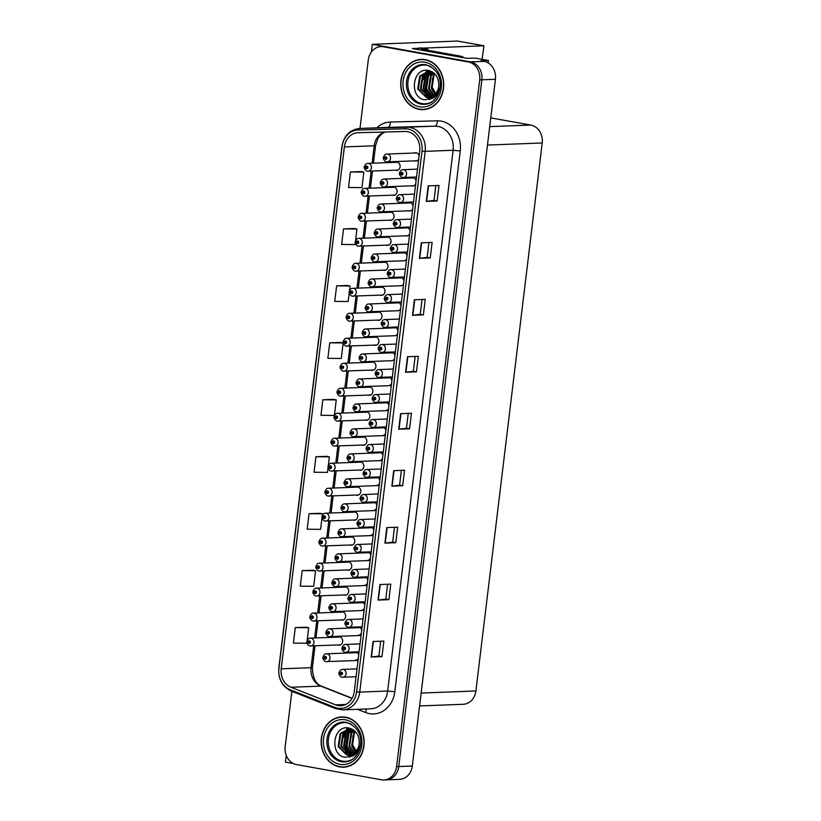 <?xml version="1.0" encoding="UTF-8"?>
<svg xmlns="http://www.w3.org/2000/svg" width="821" height="821" viewBox="0 0 821 821"><rect width="100%" height="100%" fill="white"/><g stroke="black" fill="none" stroke-linecap="round" stroke-linejoin="round"><path stroke-width="1.23" d="M368.229 395.086A4.187 3.582 -92.2 0 0 368.824 395.25A4.187 3.582 -92.2 0 0 369.481 395.301A4.187 3.582 -92.2 0 0 372.908 391.36A4.187 3.582 -92.2 0 0 369.819 386.968A4.187 3.582 -92.2 0 0 369.163 386.927A4.187 3.582 -92.2 0 0 367.921 387.235M371.246 370.097A4.187 3.582 -92.2 0 0 371.841 370.271A4.187 3.582 -92.2 0 0 372.508 370.312A4.187 3.582 -92.2 0 0 375.926 366.371A4.187 3.582 -92.2 0 0 372.847 361.979A4.187 3.582 -92.2 0 0 372.19 361.938A4.187 3.582 -92.2 0 0 370.948 362.246M374.273 345.107A4.187 3.582 -92.2 0 0 374.869 345.282A4.187 3.582 -92.2 0 0 375.536 345.323A4.187 3.582 -92.2 0 0 378.953 341.392A4.187 3.582 -92.2 0 0 375.874 337A4.187 3.582 -92.2 0 0 375.207 336.949A4.187 3.582 -92.2 0 0 373.976 337.257M383.345 270.15A4.187 3.582 -92.2 0 0 383.941 270.314A4.187 3.582 -92.2 0 0 384.597 270.366A4.187 3.582 -92.2 0 0 388.025 266.425A4.187 3.582 -92.2 0 0 384.946 262.032A4.187 3.582 -92.2 0 0 384.279 261.991A4.187 3.582 -92.2 0 0 383.048 262.299M386.373 245.161A4.187 3.582 -92.2 0 0 386.968 245.335A4.187 3.582 -92.2 0 0 387.625 245.376A4.187 3.582 -92.2 0 0 391.053 241.436A4.187 3.582 -92.2 0 0 387.964 237.043A4.187 3.582 -92.2 0 0 387.307 237.002A4.187 3.582 -92.2 0 0 386.065 237.31M392.417 195.193A4.187 3.582 -92.2 0 0 393.013 195.357A4.187 3.582 -92.2 0 0 393.67 195.398A4.187 3.582 -92.2 0 0 397.097 191.467A4.187 3.582 -92.2 0 0 394.018 187.075A4.187 3.582 -92.2 0 0 393.351 187.024A4.187 3.582 -92.2 0 0 392.12 187.332M389.39 220.172A4.187 3.582 -92.2 0 0 389.985 220.346A4.187 3.582 -92.2 0 0 390.652 220.387A4.187 3.582 -92.2 0 0 394.07 216.457A4.187 3.582 -92.2 0 0 390.991 212.064A4.187 3.582 -92.2 0 0 390.324 212.013A4.187 3.582 -92.2 0 0 389.092 212.321M377.301 320.128A4.187 3.582 -92.2 0 0 377.896 320.293A4.187 3.582 -92.2 0 0 378.553 320.334A4.187 3.582 -92.2 0 0 381.981 316.403A4.187 3.582 -92.2 0 0 378.892 312.011A4.187 3.582 -92.2 0 0 378.235 311.959A4.187 3.582 -92.2 0 0 376.993 312.267M365.201 420.075A4.187 3.582 -92.2 0 0 365.797 420.239A4.187 3.582 -92.2 0 0 366.464 420.29A4.187 3.582 -92.2 0 0 369.881 416.35A4.187 3.582 -92.2 0 0 366.802 411.957A4.187 3.582 -92.2 0 0 366.135 411.906A4.187 3.582 -92.2 0 0 364.904 412.224M362.184 445.064A4.187 3.582 -92.2 0 0 362.779 445.228A4.187 3.582 -92.2 0 0 363.436 445.269A4.187 3.582 -92.2 0 0 366.854 441.339A4.187 3.582 -92.2 0 0 363.775 436.946A4.187 3.582 -92.2 0 0 363.118 436.895A4.187 3.582 -92.2 0 0 361.876 437.203M359.157 470.043A4.187 3.582 -92.2 0 0 359.752 470.217A4.187 3.582 -92.2 0 0 360.409 470.259A4.187 3.582 -92.2 0 0 363.836 466.328A4.187 3.582 -92.2 0 0 360.758 461.936A4.187 3.582 -92.2 0 0 360.091 461.884A4.187 3.582 -92.2 0 0 358.859 462.192M356.129 495.032A4.187 3.582 -92.2 0 0 356.725 495.207A4.187 3.582 -92.2 0 0 357.392 495.248A4.187 3.582 -92.2 0 0 360.809 491.307A4.187 3.582 -92.2 0 0 357.73 486.915A4.187 3.582 -92.2 0 0 357.063 486.874A4.187 3.582 -92.2 0 0 355.832 487.181M353.112 520.021A4.187 3.582 -92.2 0 0 353.707 520.186A4.187 3.582 -92.2 0 0 354.364 520.237A4.187 3.582 -92.2 0 0 357.782 516.296A4.187 3.582 -92.2 0 0 354.703 511.904A4.187 3.582 -92.2 0 0 354.046 511.863A4.187 3.582 -92.2 0 0 352.804 512.171M350.085 545.011A4.187 3.582 -92.2 0 0 350.68 545.175A4.187 3.582 -92.2 0 0 351.337 545.226A4.187 3.582 -92.2 0 0 354.764 541.285A4.187 3.582 -92.2 0 0 351.686 536.893A4.187 3.582 -92.2 0 0 351.019 536.842A4.187 3.582 -92.2 0 0 349.787 537.16M347.057 570A4.187 3.582 -92.2 0 0 347.652 570.164A4.187 3.582 -92.2 0 0 348.32 570.205A4.187 3.582 -92.2 0 0 351.737 566.274A4.187 3.582 -92.2 0 0 348.658 561.882A4.187 3.582 -92.2 0 0 347.991 561.831A4.187 3.582 -92.2 0 0 346.76 562.139M344.04 594.979A4.187 3.582 -92.2 0 0 344.635 595.153A4.187 3.582 -92.2 0 0 345.292 595.194A4.187 3.582 -92.2 0 0 348.72 591.264A4.187 3.582 -92.2 0 0 345.631 586.871A4.187 3.582 -92.2 0 0 344.974 586.82A4.187 3.582 -92.2 0 0 343.732 587.128M341.013 619.968A4.187 3.582 -92.2 0 0 341.608 620.142A4.187 3.582 -92.2 0 0 342.265 620.183A4.187 3.582 -92.2 0 0 345.692 616.243A4.187 3.582 -92.2 0 0 342.614 611.85A4.187 3.582 -92.2 0 0 341.947 611.809A4.187 3.582 -92.2 0 0 340.715 612.117M337.985 644.957A4.187 3.582 -92.2 0 0 338.58 645.121A4.187 3.582 -92.2 0 0 339.247 645.173A4.187 3.582 -92.2 0 0 342.665 641.232A4.187 3.582 -92.2 0 0 339.586 636.839A4.187 3.582 -92.2 0 0 338.929 636.798A4.187 3.582 -92.2 0 0 337.688 637.106M380.318 295.139A4.187 3.582 -92.2 0 0 380.913 295.303A4.187 3.582 -92.2 0 0 381.58 295.355A4.187 3.582 -92.2 0 0 384.998 291.414A4.187 3.582 -92.2 0 0 381.919 287.022A4.187 3.582 -92.2 0 0 381.262 286.97A4.187 3.582 -92.2 0 0 380.02 287.288M413.055 205.825A4.187 3.582 -92.2 0 0 410.09 202.664A4.187 3.582 -92.2 0 0 409.422 202.623A4.187 3.582 -92.2 0 0 408.058 202.992M408.642 210.833A4.187 3.582 -92.2 0 0 409.084 210.946A4.187 3.582 -92.2 0 0 409.741 210.997A4.187 3.582 -92.2 0 0 412.676 208.965M410.038 230.783A4.187 3.582 -92.2 0 0 407.062 227.622A4.187 3.582 -92.2 0 0 406.405 227.571A4.187 3.582 -92.2 0 0 404.979 227.981M405.707 235.822A4.187 3.582 -92.2 0 0 406.067 235.904A4.187 3.582 -92.2 0 0 406.723 235.955A4.187 3.582 -92.2 0 0 409.658 233.923M407.021 255.742A4.187 3.582 -92.2 0 0 404.045 252.581A4.187 3.582 -92.2 0 0 403.388 252.529A4.187 3.582 -92.2 0 0 401.9 252.971M402.783 260.801A4.187 3.582 -92.2 0 0 403.039 260.862A4.187 3.582 -92.2 0 0 403.706 260.904A4.187 3.582 -92.2 0 0 406.641 258.882M404.004 280.69A4.187 3.582 -92.2 0 0 401.028 277.529A4.187 3.582 -92.2 0 0 400.361 277.488A4.187 3.582 -92.2 0 0 398.821 277.96M399.878 285.79A4.187 3.582 -92.2 0 0 400.022 285.821A4.187 3.582 -92.2 0 0 400.689 285.862A4.187 3.582 -92.2 0 0 403.624 283.83M400.976 305.648A4.187 3.582 -92.2 0 0 398 302.487A4.187 3.582 -92.2 0 0 397.343 302.446A4.187 3.582 -92.2 0 0 395.753 302.949M396.984 310.769A4.187 3.582 -92.2 0 0 397.005 310.769A4.187 3.582 -92.2 0 0 397.662 310.82A4.187 3.582 -92.2 0 0 400.597 308.788M397.959 330.606A4.187 3.582 -92.2 0 0 394.983 327.446A4.187 3.582 -92.2 0 0 394.326 327.394A4.187 3.582 -92.2 0 0 392.684 327.938M394.942 355.565A4.187 3.582 -92.2 0 0 391.966 352.404A4.187 3.582 -92.2 0 0 391.299 352.353A4.187 3.582 -92.2 0 0 389.616 352.927M391.925 380.523A4.187 3.582 -92.2 0 0 388.949 377.362A4.187 3.582 -92.2 0 0 388.282 377.311A4.187 3.582 -92.2 0 0 386.547 377.917M388.897 405.471A4.187 3.582 -92.2 0 0 385.921 402.311A4.187 3.582 -92.2 0 0 385.265 402.269A4.187 3.582 -92.2 0 0 383.479 402.906M385.88 430.43A4.187 3.582 -92.2 0 0 382.904 427.269A4.187 3.582 -92.2 0 0 382.247 427.228A4.187 3.582 -92.2 0 0 380.421 427.895M382.863 455.388A4.187 3.582 -92.2 0 0 379.887 452.227A4.187 3.582 -92.2 0 0 379.22 452.176A4.187 3.582 -92.2 0 0 377.352 452.884M379.836 480.347A4.187 3.582 -92.2 0 0 376.87 477.186A4.187 3.582 -92.2 0 0 376.203 477.134A4.187 3.582 -92.2 0 0 374.294 477.873M376.818 505.295A4.187 3.582 -92.2 0 0 373.842 502.134A4.187 3.582 -92.2 0 0 373.186 502.093A4.187 3.582 -92.2 0 0 371.236 502.863M373.801 530.253A4.187 3.582 -92.2 0 0 370.825 527.092A4.187 3.582 -92.2 0 0 370.168 527.051A4.187 3.582 -92.2 0 0 368.177 527.852M370.784 555.212A4.187 3.582 -92.2 0 0 367.808 552.051A4.187 3.582 -92.2 0 0 367.141 551.999A4.187 3.582 -92.2 0 0 365.119 552.841M367.757 580.17A4.187 3.582 -92.2 0 0 364.781 577.009A4.187 3.582 -92.2 0 0 364.483 576.968M363.765 576.999A4.187 3.582 -92.2 0 0 362.061 577.83M364.74 605.118A4.187 3.582 -92.2 0 0 361.763 601.967A4.187 3.582 -92.2 0 0 361.661 601.947M360.542 601.988A4.187 3.582 -92.2 0 0 359.013 602.819M357.381 626.977A4.187 3.582 -92.2 0 0 355.955 627.808M354.241 651.977A4.187 3.582 -92.2 0 0 352.897 652.787M416.083 180.866A4.187 3.582 -92.2 0 0 413.107 177.705A4.187 3.582 -92.2 0 0 412.44 177.664A4.187 3.582 -92.2 0 0 411.136 178.003M411.588 185.854A4.187 3.582 -92.2 0 0 412.101 185.998A4.187 3.582 -92.2 0 0 412.768 186.039A4.187 3.582 -92.2 0 0 415.703 184.007M395.445 170.204A4.187 3.582 -92.2 0 0 396.04 170.368A4.187 3.582 -92.2 0 0 396.697 170.419A4.187 3.582 -92.2 0 0 400.114 166.478A4.187 3.582 -92.2 0 0 397.036 162.086A4.187 3.582 -92.2 0 0 396.379 162.035A4.187 3.582 -92.2 0 0 395.137 162.353M419.1 155.918A4.187 3.582 -92.2 0 0 416.124 152.757A4.187 3.582 -92.2 0 0 415.467 152.706A4.187 3.582 -92.2 0 0 414.225 153.014M414.523 160.865A4.187 3.582 -92.2 0 0 415.118 161.039A4.187 3.582 -92.2 0 0 415.785 161.08A4.187 3.582 -92.2 0 0 418.72 159.048M488.187 62.95L488.474 60.497L474.897 58.075L467.303 58.363L412.347 48.531L418.638 48.285M291.876 691.323L285.185 746.689A15.722 13.444 -92.2 0 0 296.617 764.608L381.396 779.776A15.722 13.444 -92.2 0 0 383.879 779.95L399.601 779.345A15.722 13.444 -92.2 0 0 412.316 766.024L495.432 79.268A15.722 13.444 -92.2 0 0 483.99 61.349L480.88 60.795L488.474 60.497M412.316 766.024L398.76 766.547A15.722 13.444 -92.2 0 1 386.044 779.868A15.722 13.444 -92.2 0 0 398.76 766.547L481.865 79.781A15.722 13.444 -92.2 0 0 470.433 61.873L372.334 44.313L371.42 51.908M372.334 44.313L457.492 41.05L483.949 45.781L422.63 48.131M286.283 755.464L285.472 762.134L293.446 763.571M394.111 335.748A4.187 3.582 -92.2 0 0 394.644 335.779A4.187 3.582 -92.2 0 0 397.58 333.747M391.319 360.727A4.187 3.582 -92.2 0 0 391.627 360.727A4.187 3.582 -92.2 0 0 394.562 358.705M388.6 385.685A4.187 3.582 -92.2 0 0 391.545 383.653M385.583 410.644A4.187 3.582 -92.2 0 0 388.518 408.612M382.565 435.602A4.187 3.582 -92.2 0 0 385.501 433.57M379.548 460.56A4.187 3.582 -92.2 0 0 382.483 458.529M376.521 485.509A4.187 3.582 -92.2 0 0 379.456 483.487M373.504 510.467A4.187 3.582 -92.2 0 0 376.439 508.435M370.487 535.425A4.187 3.582 -92.2 0 0 373.422 533.393M367.469 560.384A4.187 3.582 -92.2 0 0 370.404 558.352M364.442 585.332A4.187 3.582 -92.2 0 0 367.377 583.31M361.425 610.29A4.187 3.582 -92.2 0 0 364.36 608.258M358.408 635.249A4.187 3.582 -92.2 0 0 361.343 633.217M361.722 630.076A4.187 3.582 -92.2 0 0 358.798 626.926M355.38 660.207A4.187 3.582 -92.2 0 0 358.315 658.175M358.695 655.035A4.187 3.582 -92.2 0 0 355.893 651.915M490.753 117.885L530.766 125.049A15.722 13.444 87.8 0 1 542.209 142.967L475.893 690.964A15.722 13.444 87.8 0 1 463.177 704.285L419.593 705.957M483.949 45.781L482.081 59.358M425.237 59.646A25.153 21.51 -92.2 0 0 421.265 59.369A25.153 21.51 -92.2 0 0 400.73 83.003A25.153 21.51 -92.2 0 0 419.213 109.357A25.153 21.51 -92.2 0 0 423.184 109.634A25.153 21.51 -92.2 0 0 443.72 86A25.153 21.51 -92.2 0 0 425.237 59.646M422.353 59.358A25.153 21.51 -92.2 0 0 420.147 59.707M345.662 717.205A25.153 21.51 -92.2 0 0 341.69 716.928A25.153 21.51 -92.2 0 0 321.165 740.552A25.153 21.51 -92.2 0 0 339.648 766.906A25.153 21.51 -92.2 0 0 343.619 767.183A25.153 21.51 -92.2 0 0 364.144 743.559A25.153 21.51 -92.2 0 0 345.662 717.205M342.778 716.918A25.153 21.51 -92.2 0 0 340.582 717.267M407.524 131.678A16.769 14.337 87.8 0 1 419.716 150.787L354.282 691.539A16.769 14.337 87.8 0 1 340.725 705.752A16.769 14.337 87.8 0 1 335.635 704.87L290.973 687.259A16.769 14.337 87.8 0 1 281.213 668.838L344.368 146.928A16.769 14.337 87.8 0 1 357.925 132.725A16.769 14.337 87.8 0 1 358.079 132.715L405.02 131.493A16.769 14.337 87.8 0 1 407.524 131.678M407.842 129.02A19.458 16.646 -92.2 0 0 404.948 128.794L357.997 130.026A19.458 16.646 -92.2 0 0 342.08 146.518L278.924 668.427A19.458 16.646 -92.2 0 0 290.254 689.804L334.927 707.425A19.458 16.646 -92.2 0 0 356.56 691.949L422.004 151.197A19.458 16.646 -92.2 0 0 407.842 129.02M383.879 779.95A15.722 13.444 -92.2 0 0 396.594 766.629L398.76 766.547L481.865 79.781A15.722 13.444 -92.2 0 0 470.433 61.873L385.654 46.694A15.722 13.444 -92.2 0 0 383.171 46.52L381.006 46.602A15.722 13.444 -92.2 0 0 368.29 59.933L359.998 128.445M382.001 656.615L378.892 656.061L371.154 657.036L382.001 656.615L383.889 641.088L373.032 641.499L371.154 657.036M388.897 599.669L385.788 599.104L378.05 600.079L388.897 599.669L390.775 584.131L379.928 584.552L378.05 600.079M395.794 542.712L392.674 542.158L384.936 543.122L395.794 542.712L397.672 527.174L386.824 527.595L384.936 543.122M402.68 485.755L399.57 485.201L391.833 486.176L402.68 485.755L404.558 470.228L393.711 470.638L391.833 486.176M437.141 200.991L434.032 200.427L426.294 201.402L437.141 200.991L439.019 185.454L428.172 185.874L426.294 201.402M430.245 257.938L427.136 257.384L419.398 258.358L430.245 257.938L432.133 242.411L421.286 242.821L419.398 258.358M423.359 314.895L420.239 314.34L412.511 315.315L423.359 314.895L425.237 299.367L414.389 299.778L412.511 315.315M416.463 371.851L413.353 371.297L405.615 372.262L416.463 371.851L418.341 356.314L407.493 356.735L405.615 372.262M409.576 428.808L406.457 428.244L398.729 429.219L409.576 428.808L411.454 413.271L400.607 413.681L398.729 429.219M396.594 766.629L479.7 79.873A15.722 13.444 -92.2 0 0 468.257 61.955L383.479 46.776A15.722 13.444 -92.2 0 0 381.006 46.602M319.903 513.289L309.055 513.679L307.177 529.206L320.601 529.35L322.017 517.62M313.006 570.236L302.159 570.626L300.281 586.163L313.704 586.297L315.582 570.769L312.904 570.215M306.12 627.193L295.273 627.583L293.395 643.12L306.818 643.254L306.9 642.556M340.582 342.429L329.734 342.819L327.856 358.346L341.279 358.49L343.157 342.952L340.469 342.408M347.468 285.472L336.62 285.862L334.742 301.389L348.166 301.533L349.233 292.738M354.364 228.515L343.517 228.905L341.639 244.442L355.062 244.576L355.277 242.759M361.25 171.568L350.413 171.958L348.525 187.486L361.948 187.629L363.826 172.092L361.148 171.538M326.789 456.332L315.952 456.722L314.063 472.26L327.487 472.393L328.061 467.642M322.838 399.765L320.96 415.303L334.383 415.436L336.261 399.909L333.583 399.355L322.838 399.765L336.261 399.909M406.457 428.254L408.253 413.394M413.353 371.308L415.149 356.437M420.239 314.351L422.045 299.491M427.136 257.394L428.931 242.534M434.032 200.447L435.828 185.577M399.57 485.211L401.366 470.351M392.674 542.168L394.47 527.298M385.778 599.114L387.584 584.254M378.892 656.071L380.687 641.211M329.734 342.819L343.157 342.952M349.469 290.778L350.044 285.995L347.365 285.451M336.62 285.862L350.044 285.995M355.514 240.81L356.94 229.049L354.251 228.495M343.517 228.905L356.94 229.049M350.413 171.958L363.826 172.092M328.297 465.692L329.365 456.866L326.686 456.312M315.952 456.722L329.365 456.866M322.253 515.66L322.479 513.813L319.8 513.269M309.055 513.679L322.479 513.813M302.159 570.626L315.582 570.769M307.136 640.596L308.696 627.726L306.007 627.172M295.273 627.583L308.696 627.726M342.48 766.937A25.153 21.51 -92.2 0 0 344.697 767.112M422.056 109.378A25.153 21.51 -92.2 0 0 424.272 109.552M364.781 166.889L365.591 167.227A1.314 1.119 -92.2 0 0 367.818 167.566A1.314 1.119 -92.2 0 0 365.602 167.115L366.771 166.848L366.72 167.895L365.591 167.227M367.141 167.238L366.269 167.268M365.602 167.115L364.37 166.653C365.273 164.313 366.443 163.235 367.911 163.389A3.931 3.366 87.8 0 1 368.526 163.43A3.931 3.366 87.8 0 1 371.42 167.556A3.931 3.366 87.8 0 1 368.208 171.24A3.931 3.366 87.8 0 1 367.592 171.199M367.141 167.279L366.258 167.31M383.869 157.56L384.68 157.899A1.314 1.119 -92.2 0 0 386.896 158.237A1.314 1.119 -92.2 0 0 384.69 157.786L385.849 157.519L385.808 158.566L384.68 157.899M386.219 157.899L385.347 157.94M384.69 157.786L383.458 157.314C384.351 154.984 385.531 153.896 386.999 154.061A3.931 3.366 87.8 0 1 387.615 154.102A3.931 3.366 87.8 0 1 390.509 158.217A3.931 3.366 87.8 0 1 387.296 161.911A3.931 3.366 87.8 0 1 386.681 161.87M386.229 157.95L385.347 157.981M399.94 173.18L400.74 173.518A1.314 1.119 -92.2 0 0 402.967 173.857A1.314 1.119 -92.2 0 0 400.761 173.405L401.921 173.149L401.88 174.185L400.74 173.518M402.29 173.529L401.418 173.559M400.761 173.405L399.529 172.944C400.422 170.614 401.602 169.526 403.06 169.68A3.931 3.366 87.8 0 1 403.686 169.731A3.931 3.366 87.8 0 1 406.569 173.847A3.931 3.366 87.8 0 1 403.368 177.541A3.931 3.366 87.8 0 1 402.742 177.49M402.3 173.57L401.407 173.6M418.423 49.619A10.478 5.337 100.1 0 0 418.669 48.059L425.709 48.747A10.478 5.337 -79.9 0 1 426.304 48.788A10.478 5.337 -79.9 0 1 428.531 50.409M423.113 48.85A10.478 5.337 -79.9 0 1 423 49.629M418.669 48.059L421.276 47.957A10.478 5.337 -79.9 0 1 421.871 47.998L426.304 48.788M460.068 57.07A10.478 8.959 -92.2 0 0 457.636 56.208L421.235 49.691A10.478 8.959 87.8 0 1 421.204 50.112M464.009 57.778A10.478 8.959 -92.2 0 0 460.345 56.105L423.944 49.588L421.235 49.691M361.763 191.878L362.564 192.217A1.314 1.119 -92.2 0 0 364.791 192.555A1.314 1.119 -92.2 0 0 362.574 192.104L363.744 191.837L363.703 192.884L362.564 192.217M364.114 192.227L363.241 192.258M362.574 192.104L361.353 191.642C362.246 189.302 363.426 188.214 364.883 188.378A3.931 3.366 87.8 0 1 365.509 188.42A3.931 3.366 87.8 0 1 368.393 192.545A3.931 3.366 87.8 0 1 365.191 196.229A3.931 3.366 87.8 0 1 364.565 196.188M364.124 192.268L363.231 192.299M358.736 216.867L359.536 217.206A1.314 1.119 -92.2 0 0 361.763 217.544A1.314 1.119 -92.2 0 0 359.557 217.093L360.717 216.826L360.676 217.873L359.536 217.206M361.086 217.206L360.214 217.247M359.557 217.093L358.325 216.621C359.218 214.291 360.398 213.203 361.866 213.368A3.931 3.366 87.8 0 1 362.482 213.409A3.931 3.366 87.8 0 1 365.376 217.524A3.931 3.366 87.8 0 1 362.164 221.218A3.931 3.366 87.8 0 1 361.548 221.177M361.096 217.257L360.214 217.288M355.709 241.856L356.519 242.195A1.314 1.119 -92.2 0 0 358.746 242.534A1.314 1.119 -92.2 0 0 356.53 242.082L357.699 241.815L357.648 242.852L356.519 242.195M358.069 242.195L357.197 242.226M356.53 242.082L355.298 241.61C356.201 239.28 357.381 238.193 358.839 238.357A3.931 3.366 87.8 0 1 359.454 238.398A3.931 3.366 87.8 0 1 362.348 242.513A3.931 3.366 87.8 0 1 359.136 246.208A3.931 3.366 87.8 0 1 358.52 246.167M358.069 242.236L357.186 242.277M352.691 266.835L353.492 267.174A1.314 1.119 -92.2 0 0 355.719 267.513A1.314 1.119 -92.2 0 0 353.512 267.061L354.672 266.804L354.631 267.841L353.492 267.174M355.041 267.184L354.169 267.215M353.512 267.061L352.281 266.599C353.174 264.27 354.354 263.182 355.811 263.336A3.931 3.366 87.8 0 1 356.437 263.387A3.931 3.366 87.8 0 1 359.321 267.502A3.931 3.366 87.8 0 1 356.119 271.197A3.931 3.366 87.8 0 1 355.493 271.146M355.052 267.225L354.159 267.266M380.841 182.549L381.652 182.888A1.314 1.119 -92.2 0 0 383.879 183.227A1.314 1.119 -92.2 0 0 381.662 182.775L382.832 182.508L382.791 183.545L381.652 182.888M383.202 182.888L382.329 182.919M381.662 182.775L380.431 182.303C381.334 179.973 382.514 178.886 383.971 179.05A3.931 3.366 87.8 0 1 384.597 179.091A3.931 3.366 87.8 0 1 387.481 183.206A3.931 3.366 87.8 0 1 384.269 186.901A3.931 3.366 87.8 0 1 383.653 186.86M383.212 182.939L382.319 182.97M377.824 207.528L378.625 207.867A1.314 1.119 -92.2 0 0 380.852 208.216A1.314 1.119 -92.2 0 0 378.645 207.754L379.805 207.497L379.764 208.534L378.625 207.867M380.174 207.877L379.302 207.908M378.645 207.754L377.414 207.292C378.307 204.963 379.487 203.875 380.954 204.039A3.931 3.366 87.8 0 1 381.57 204.08A3.931 3.366 87.8 0 1 384.454 208.195A3.931 3.366 87.8 0 1 381.252 211.89A3.931 3.366 87.8 0 1 380.626 211.849M380.185 207.918L379.302 207.959M374.797 232.517L375.608 232.856A1.314 1.119 -92.2 0 0 377.834 233.195A1.314 1.119 -92.2 0 0 375.618 232.743L376.788 232.487L376.736 233.523L375.608 232.856M377.147 232.866L376.275 232.897M375.618 232.743L374.386 232.281C375.279 229.952 376.459 228.864 377.927 229.018A3.931 3.366 87.8 0 1 378.543 229.069A3.931 3.366 87.8 0 1 381.437 233.185A3.931 3.366 87.8 0 1 378.224 236.879A3.931 3.366 87.8 0 1 377.609 236.828M377.157 232.907L376.275 232.938M371.78 257.507L372.58 257.845A1.314 1.119 -92.2 0 0 374.807 258.184A1.314 1.119 -92.2 0 0 372.59 257.732L373.76 257.466L373.719 258.512L372.58 257.845M374.13 257.856L373.257 257.886M372.59 257.732L371.359 257.271C372.262 254.931 373.442 253.843 374.899 254.007A3.931 3.366 87.8 0 1 375.525 254.048A3.931 3.366 87.8 0 1 378.409 258.174A3.931 3.366 87.8 0 1 375.207 261.858A3.931 3.366 87.8 0 1 374.581 261.817M374.14 257.897L373.247 257.927M396.912 198.169L397.723 198.508A1.314 1.119 -92.2 0 0 399.94 198.846A1.314 1.119 -92.2 0 0 397.733 198.395L398.893 198.128L398.852 199.175L397.723 198.508M399.263 198.518L398.39 198.549M397.733 198.395L396.502 197.933C397.395 195.593 398.575 194.505 400.043 194.669A3.931 3.366 87.8 0 1 400.658 194.71A3.931 3.366 87.8 0 1 403.552 198.836A3.931 3.366 87.8 0 1 400.34 202.52A3.931 3.366 87.8 0 1 399.724 202.479M399.273 198.559L398.39 198.59M393.885 223.158L394.696 223.497A1.314 1.119 -92.2 0 0 396.923 223.835A1.314 1.119 -92.2 0 0 394.706 223.384L395.876 223.117L395.835 224.164L394.696 223.497M396.245 223.497L395.373 223.538M394.706 223.384L393.475 222.912C394.378 220.582 395.558 219.494 397.015 219.659A3.931 3.366 87.8 0 1 397.641 219.7A3.931 3.366 87.8 0 1 400.525 223.815A3.931 3.366 87.8 0 1 397.313 227.509A3.931 3.366 87.8 0 1 396.697 227.468M396.256 223.548L395.363 223.579M390.868 248.147L391.668 248.486A1.314 1.119 -92.2 0 0 393.895 248.825A1.314 1.119 -92.2 0 0 391.689 248.373L392.849 248.106L392.807 249.143L391.668 248.486M393.218 248.486L392.346 248.517M391.689 248.373L390.457 247.901C391.35 245.571 392.53 244.484 393.988 244.648A3.931 3.366 87.8 0 1 394.614 244.689A3.931 3.366 87.8 0 1 397.497 248.804A3.931 3.366 87.8 0 1 394.296 252.499A3.931 3.366 87.8 0 1 393.67 252.458M393.228 248.537L392.346 248.568M387.84 273.126L388.651 273.465A1.314 1.119 -92.2 0 0 390.878 273.814A1.314 1.119 -92.2 0 0 388.661 273.352L389.821 273.095L389.78 274.132L388.651 273.465M389.318 273.557L390.201 273.516L389.318 273.506M388.661 273.352L387.43 272.89C388.323 270.561 389.503 269.473 390.97 269.637A3.931 3.366 87.8 0 1 391.586 269.678A3.931 3.366 87.8 0 1 394.48 273.793A3.931 3.366 87.8 0 1 391.268 277.488A3.931 3.366 87.8 0 1 390.652 277.447M432.051 101.712A19.386 16.584 87.8 0 1 422.076 103.569A19.386 16.584 87.8 0 1 407.975 81.474A19.386 16.584 87.8 0 1 426.715 65.259A19.386 16.584 87.8 0 1 430.707 66.583M426.078 97.237A13.095 11.207 -92.2 0 0 428.152 97.381A13.095 11.207 -92.2 0 0 438.742 86.277C439.122 78.067 435.838 72.823 428.89 70.544C412.44 66.429 408.694 97.504 424.498 99.752L432.79 98.376C436.095 96.201 438.27 92.989 439.327 88.75C436.741 96.006 432.328 98.838 426.078 97.237L417.704 89.027L419.726 76.066L428.429 71.15L431.641 71.54M436.618 94.754L432.195 87.344L432.462 78.231M425.206 59.902A24.887 21.284 87.8 0 1 443.494 85.989A24.887 21.284 87.8 0 1 423.174 109.367A24.887 21.284 87.8 0 1 419.254 109.09A24.887 21.284 87.8 0 1 400.956 83.013A24.887 21.284 87.8 0 1 421.276 59.635A24.887 21.284 87.8 0 1 425.206 59.902M426.468 109.203A24.887 21.284 87.8 0 1 425.35 109.285L423.174 109.367M434.925 94.353L431.271 88.504L433.283 75.542L434.75 73.839M435.263 94.005L431.949 88.483L433.96 75.522L435.068 74.177M433.58 95.482L428.552 88.606L430.573 75.645L433.498 72.73M433.919 95.236L429.239 88.586L431.251 75.624L433.806 72.977M432.226 96.314L425.842 88.719L427.864 75.758L432.328 71.92M432.564 96.129L426.52 88.689L428.541 75.727L432.605 72.094M430.861 96.878L423.133 88.822L425.155 75.86L431.148 71.417M431.199 96.765L423.81 88.791L425.832 75.83L431.497 71.499M429.486 97.237L420.424 88.925L422.435 75.963L429.783 71.191M430.122 71.14L430.645 71.078M429.835 97.165L421.101 88.894L423.113 75.932L430.122 71.232M428.459 97.36L426.766 97.206L418.382 88.996L420.403 76.035L428.429 71.15M421.276 59.635L423.441 59.553A24.887 21.284 87.8 0 1 424.57 59.543M428.849 95.677L425.463 89.674L428.336 73.213M427.957 95.041L425.124 89.684L427.433 73.993M352.486 759.271A19.386 16.584 87.8 0 1 342.501 761.129A19.386 16.584 87.8 0 1 328.4 739.033A19.386 16.584 87.8 0 1 347.139 722.819A19.386 16.584 87.8 0 1 351.131 724.143M346.513 754.797A13.095 11.207 -92.2 0 0 348.576 754.94A13.095 11.207 -92.2 0 0 359.177 743.836C359.557 735.616 356.263 730.372 349.315 728.104C332.864 723.989 329.118 755.063 344.923 757.301L353.215 755.925C356.519 753.76 358.695 750.548 359.752 746.31C357.166 753.565 352.753 756.387 346.513 754.797L338.139 746.587L340.151 733.625L348.853 728.709L352.065 729.089M357.043 752.303L352.62 744.904L352.886 735.79M345.631 717.462A24.887 21.284 87.8 0 1 363.919 743.539A24.887 21.284 87.8 0 1 343.609 766.927A24.887 21.284 87.8 0 1 339.678 766.65A24.887 21.284 87.8 0 1 321.38 740.573A24.887 21.284 87.8 0 1 341.7 717.185A24.887 21.284 87.8 0 1 345.631 717.462M346.893 766.763A24.887 21.284 87.8 0 1 345.774 766.845L343.609 766.927M355.36 751.913L351.696 746.063L353.718 733.102L355.175 731.398M355.688 751.564L352.373 746.043L354.395 733.081L355.493 731.737M354.005 753.042L348.987 746.166L350.998 733.204L353.923 730.28M354.344 752.795L349.664 746.145L351.675 733.184L354.231 730.526M352.65 753.863L346.267 746.268L348.289 733.307L352.753 729.479M352.989 753.688L346.944 746.248L348.966 733.286L353.03 729.653M351.285 754.437L343.558 746.371L345.579 733.41L351.573 728.966M351.624 754.314L344.235 746.351L346.257 733.389L351.922 729.058M349.92 754.786L340.848 746.484L342.87 733.522L350.218 728.75M350.546 728.699L351.07 728.638M350.259 754.725L341.526 746.453L343.547 733.492L350.557 728.791M348.884 754.92L347.191 754.766L338.816 746.556L340.828 733.594L348.853 728.709M341.7 717.185L343.866 717.102A24.887 21.284 87.8 0 1 344.994 717.092M349.274 753.237L345.887 747.233L348.761 730.772M348.381 752.6L345.549 747.243L347.858 731.542M349.664 291.824L350.475 292.163A1.314 1.119 -92.2 0 0 352.691 292.502A1.314 1.119 -92.2 0 0 350.485 292.05L351.645 291.783L351.604 292.83L350.475 292.163M352.014 292.173L351.142 292.204L352.024 292.214M350.485 292.05L349.253 291.588C350.146 289.249 351.326 288.171 352.794 288.325A3.931 3.366 87.8 0 1 353.41 288.366A3.931 3.366 87.8 0 1 356.304 292.492A3.931 3.366 87.8 0 1 353.092 296.176A3.931 3.366 87.8 0 1 352.476 296.135M346.636 316.814L347.447 317.152A1.314 1.119 -92.2 0 0 349.674 317.491A1.314 1.119 -92.2 0 0 347.457 317.039L348.627 316.773L348.586 317.819L347.447 317.152M348.997 317.163L348.125 317.193L349.007 317.204M347.457 317.039L346.226 316.578C347.129 314.238 348.309 313.15 349.767 313.314A3.931 3.366 87.8 0 1 350.393 313.355A3.931 3.366 87.8 0 1 353.276 317.481A3.931 3.366 87.8 0 1 350.064 321.165A3.931 3.366 87.8 0 1 349.448 321.124M343.619 341.803L344.42 342.141A1.314 1.119 -92.2 0 0 346.647 342.48A1.314 1.119 -92.2 0 0 344.44 342.029L345.6 341.762L345.559 342.809L344.42 342.141M345.969 342.141L345.097 342.183L345.98 342.193M344.44 342.029L343.209 341.557C344.102 339.227 345.282 338.139 346.739 338.303A3.931 3.366 87.8 0 1 347.365 338.344A3.931 3.366 87.8 0 1 350.249 342.46A3.931 3.366 87.8 0 1 347.047 346.154A3.931 3.366 87.8 0 1 346.421 346.113M368.752 282.496L369.553 282.835A1.314 1.119 -92.2 0 0 371.78 283.173A1.314 1.119 -92.2 0 0 369.573 282.722L370.733 282.455L370.692 283.502L369.553 282.835M371.102 282.835L370.23 282.876M369.573 282.722L368.342 282.25C369.234 279.92 370.415 278.832 371.882 278.996A3.931 3.366 87.8 0 1 372.498 279.037A3.931 3.366 87.8 0 1 375.382 283.153A3.931 3.366 87.8 0 1 372.18 286.847A3.931 3.366 87.8 0 1 371.554 286.806M371.113 282.886L370.23 282.917M365.725 307.485L366.535 307.824A1.314 1.119 -92.2 0 0 368.762 308.162A1.314 1.119 -92.2 0 0 366.546 307.711L367.716 307.444L367.664 308.48L366.535 307.824M368.085 307.824L367.213 307.854M366.546 307.711L365.314 307.239C366.217 304.909 367.387 303.821 368.855 303.986A3.931 3.366 87.8 0 1 369.471 304.027A3.931 3.366 87.8 0 1 372.365 308.142A3.931 3.366 87.8 0 1 369.152 311.836A3.931 3.366 87.8 0 1 368.537 311.795M368.085 307.875L367.203 307.906M362.708 332.464L363.508 332.803A1.314 1.119 -92.2 0 0 365.735 333.152A1.314 1.119 -92.2 0 0 363.518 332.69L364.688 332.433L364.647 333.47L363.508 332.803M365.058 332.813L364.185 332.844M363.518 332.69L362.297 332.228C363.19 329.898 364.37 328.81 365.827 328.975A3.931 3.366 87.8 0 1 366.453 329.016A3.931 3.366 87.8 0 1 369.337 333.131A3.931 3.366 87.8 0 1 366.135 336.826A3.931 3.366 87.8 0 1 365.509 336.784M365.068 332.854L364.175 332.895M359.68 357.453L360.491 357.792A1.314 1.119 -92.2 0 0 362.708 358.13A1.314 1.119 -92.2 0 0 360.501 357.679L361.661 357.422L361.62 358.459L360.491 357.792M362.03 357.802L361.158 357.833L362.04 357.843M360.501 357.679L359.27 357.217C360.162 354.888 361.343 353.8 362.81 353.954A3.931 3.366 87.8 0 1 363.426 354.005A3.931 3.366 87.8 0 1 366.32 358.12A3.931 3.366 87.8 0 1 363.108 361.815A3.931 3.366 87.8 0 1 362.492 361.763M384.823 298.115L385.624 298.454A1.314 1.119 -92.2 0 0 387.851 298.793A1.314 1.119 -92.2 0 0 385.634 298.341L386.804 298.085L386.763 299.121L385.624 298.454M387.173 298.464L386.301 298.495M385.634 298.341L384.402 297.879C385.306 295.55 386.486 294.462 387.943 294.616A3.931 3.366 87.8 0 1 388.569 294.667A3.931 3.366 87.8 0 1 391.453 298.782A3.931 3.366 87.8 0 1 388.251 302.477A3.931 3.366 87.8 0 1 387.625 302.426M387.184 298.505L386.291 298.536M381.796 323.105L382.596 323.443A1.314 1.119 -92.2 0 0 384.823 323.782A1.314 1.119 -92.2 0 0 382.617 323.33L383.776 323.064L383.735 324.11L382.596 323.443M384.146 323.453L383.274 323.484M382.617 323.33L381.385 322.869C382.278 320.529 383.458 319.441 384.926 319.605A3.931 3.366 87.8 0 1 385.542 319.646A3.931 3.366 87.8 0 1 388.425 323.772A3.931 3.366 87.8 0 1 385.223 327.456A3.931 3.366 87.8 0 1 384.597 327.415M384.156 323.495L383.274 323.525M378.768 348.094L379.579 348.432A1.314 1.119 -92.2 0 0 381.806 348.771A1.314 1.119 -92.2 0 0 379.589 348.32L380.759 348.053L380.708 349.099L379.579 348.432M381.118 348.432L380.246 348.473M379.589 348.32L378.358 347.847C379.261 345.518 380.431 344.43 381.898 344.594A3.931 3.366 87.8 0 1 382.514 344.635A3.931 3.366 87.8 0 1 385.408 348.751A3.931 3.366 87.8 0 1 382.196 352.445A3.931 3.366 87.8 0 1 381.58 352.404M381.129 348.484L380.246 348.515M375.751 373.083L376.552 373.422A1.314 1.119 -92.2 0 0 378.779 373.76A1.314 1.119 -92.2 0 0 376.562 373.309L377.732 373.042L377.691 374.078L376.552 373.422M378.101 373.422L377.229 373.452M376.562 373.309L375.341 372.837C376.234 370.507 377.414 369.419 378.871 369.583A3.931 3.366 87.8 0 1 379.497 369.624A3.931 3.366 87.8 0 1 382.381 373.74A3.931 3.366 87.8 0 1 379.179 377.434A3.931 3.366 87.8 0 1 378.553 377.393M378.112 373.473L377.219 373.504M340.592 366.792L341.403 367.131A1.314 1.119 -92.2 0 0 343.619 367.469A1.314 1.119 -92.2 0 0 341.413 367.018L342.573 366.751L342.531 367.787L341.403 367.131M342.942 367.131L342.07 367.161M341.413 367.018L340.181 366.546C341.074 364.216 342.254 363.128 343.722 363.293A3.931 3.366 87.8 0 1 344.338 363.334A3.931 3.366 87.8 0 1 347.232 367.449A3.931 3.366 87.8 0 1 344.02 371.143A3.931 3.366 87.8 0 1 343.404 371.102M342.952 367.182L342.07 367.213M337.564 391.771L338.375 392.11A1.314 1.119 -92.2 0 0 340.602 392.459A1.314 1.119 -92.2 0 0 338.385 391.997L339.555 391.74L339.514 392.777L338.375 392.11M339.925 392.12L339.052 392.151M338.385 391.997L337.154 391.535C338.057 389.205 339.237 388.117 340.694 388.271A3.931 3.366 87.8 0 1 341.32 388.323A3.931 3.366 87.8 0 1 344.204 392.438A3.931 3.366 87.8 0 1 340.992 396.133A3.931 3.366 87.8 0 1 340.376 396.081M339.935 392.161L339.042 392.202M334.547 416.76L335.348 417.099A1.314 1.119 -92.2 0 0 337.575 417.437A1.314 1.119 -92.2 0 0 335.368 416.986L336.528 416.729L336.487 417.766L335.348 417.099M336.897 417.109L336.025 417.14M335.368 416.986L334.137 416.524C335.03 414.184 336.21 413.107 337.667 413.261A3.931 3.366 87.8 0 1 338.293 413.312A3.931 3.366 87.8 0 1 341.177 417.427A3.931 3.366 87.8 0 1 337.975 421.122A3.931 3.366 87.8 0 1 337.349 421.07M336.908 417.15L336.025 417.181M331.52 441.749L332.331 442.088A1.314 1.119 -92.2 0 0 334.558 442.427A1.314 1.119 -92.2 0 0 332.341 441.975L333.5 441.708L333.459 442.755L332.331 442.088M333.87 442.098L332.998 442.129M332.341 441.975L331.109 441.513C332.002 439.173 333.182 438.086 334.65 438.25A3.931 3.366 87.8 0 1 335.266 438.291A3.931 3.366 87.8 0 1 338.16 442.416A3.931 3.366 87.8 0 1 334.947 446.101A3.931 3.366 87.8 0 1 334.332 446.06M333.88 442.139L332.998 442.17M328.503 466.739L329.303 467.077A1.314 1.119 -92.2 0 0 331.53 467.416A1.314 1.119 -92.2 0 0 329.313 466.964L330.483 466.697L330.442 467.744L329.303 467.077M330.853 467.077L329.98 467.118M329.313 466.964L328.082 466.492C328.985 464.163 330.165 463.075 331.622 463.239A3.931 3.366 87.8 0 1 332.248 463.28A3.931 3.366 87.8 0 1 335.132 467.395A3.931 3.366 87.8 0 1 331.93 471.09A3.931 3.366 87.8 0 1 331.304 471.049M330.863 467.128L329.97 467.159M325.475 491.728L326.276 492.066A1.314 1.119 -92.2 0 0 328.503 492.405A1.314 1.119 -92.2 0 0 326.296 491.953L327.456 491.687L327.415 492.723L326.276 492.066M327.825 492.066L326.953 492.097M326.296 491.953L325.065 491.481C325.958 489.152 327.138 488.064 328.605 488.228A3.931 3.366 87.8 0 1 329.221 488.269A3.931 3.366 87.8 0 1 332.105 492.384A3.931 3.366 87.8 0 1 328.903 496.079A3.931 3.366 87.8 0 1 328.277 496.038M327.836 492.118L326.953 492.148M356.653 382.442L357.463 382.781A1.314 1.119 -92.2 0 0 359.69 383.12A1.314 1.119 -92.2 0 0 357.474 382.668L358.644 382.401L358.603 383.448L357.463 382.781M359.013 382.791L358.141 382.822M357.474 382.668L356.242 382.206C357.145 379.866 358.325 378.779 359.783 378.943A3.931 3.366 87.8 0 1 360.398 378.984A3.931 3.366 87.8 0 1 363.293 383.109A3.931 3.366 87.8 0 1 360.08 386.794A3.931 3.366 87.8 0 1 359.465 386.753M359.013 382.832L358.13 382.863M353.635 407.432L354.436 407.77A1.314 1.119 -92.2 0 0 356.663 408.109A1.314 1.119 -92.2 0 0 354.456 407.657L355.616 407.39L355.575 408.437L354.436 407.77M355.986 407.77L355.113 407.811M354.456 407.657L353.225 407.185C354.118 404.856 355.298 403.768 356.755 403.932A3.931 3.366 87.8 0 1 357.381 403.973A3.931 3.366 87.8 0 1 360.265 408.088A3.931 3.366 87.8 0 1 357.063 411.783A3.931 3.366 87.8 0 1 356.437 411.742M355.996 407.821L355.103 407.852M350.608 432.421L351.419 432.759A1.314 1.119 -92.2 0 0 353.635 433.098A1.314 1.119 -92.2 0 0 351.429 432.646L352.589 432.38L352.548 433.416L351.419 432.759M352.958 432.759L352.086 432.79M351.429 432.646L350.198 432.174C351.09 429.845 352.271 428.757 353.738 428.921A3.931 3.366 87.8 0 1 354.354 428.962A3.931 3.366 87.8 0 1 357.248 433.078A3.931 3.366 87.8 0 1 354.036 436.772A3.931 3.366 87.8 0 1 353.42 436.731M352.968 432.811L352.086 432.841M347.581 457.4L348.391 457.738A1.314 1.119 -92.2 0 0 350.618 458.087A1.314 1.119 -92.2 0 0 348.402 457.625L349.572 457.369L349.53 458.405L348.391 457.738M349.941 457.749L349.069 457.779M348.402 457.625L347.17 457.164C348.073 454.834 349.253 453.746 350.711 453.91A3.931 3.366 87.8 0 1 351.337 453.951A3.931 3.366 87.8 0 1 354.22 458.067A3.931 3.366 87.8 0 1 351.008 461.761A3.931 3.366 87.8 0 1 350.393 461.72M349.951 457.79L349.058 457.831M344.563 482.389L345.364 482.727A1.314 1.119 -92.2 0 0 347.591 483.066A1.314 1.119 -92.2 0 0 345.384 482.615L346.544 482.358L346.503 483.395L345.364 482.727M346.914 482.738L346.041 482.769M345.384 482.615L344.153 482.153C345.046 479.823 346.226 478.735 347.683 478.889A3.931 3.366 87.8 0 1 348.309 478.941A3.931 3.366 87.8 0 1 351.193 483.056A3.931 3.366 87.8 0 1 347.991 486.75A3.931 3.366 87.8 0 1 347.365 486.699M346.924 482.779L346.031 482.81M341.536 507.378L342.347 507.717A1.314 1.119 -92.2 0 0 344.563 508.055A1.314 1.119 -92.2 0 0 342.357 507.604L343.517 507.337L343.476 508.384L342.347 507.717M343.886 507.727L343.014 507.758M342.357 507.604L341.125 507.142C342.018 504.802 343.199 503.714 344.666 503.878A3.931 3.366 87.8 0 1 345.282 503.92A3.931 3.366 87.8 0 1 348.176 508.045A3.931 3.366 87.8 0 1 344.964 511.729A3.931 3.366 87.8 0 1 344.348 511.688M343.896 507.768L343.014 507.799M372.724 398.062L373.524 398.401A1.314 1.119 -92.2 0 0 375.751 398.749A1.314 1.119 -92.2 0 0 373.545 398.288L374.704 398.031L374.663 399.068L373.524 398.401M375.074 398.411L374.202 398.442M373.545 398.288L372.313 397.826C373.206 395.496 374.386 394.408 375.854 394.573A3.931 3.366 87.8 0 1 376.47 394.614A3.931 3.366 87.8 0 1 379.364 398.729A3.931 3.366 87.8 0 1 376.151 402.423A3.931 3.366 87.8 0 1 375.536 402.382M375.084 398.452L374.202 398.493M369.696 423.051L370.507 423.39A1.314 1.119 -92.2 0 0 372.734 423.728A1.314 1.119 -92.2 0 0 370.517 423.277L371.687 423.02L371.636 424.057L370.507 423.39M372.057 423.4L371.184 423.431M370.517 423.277L369.286 422.815C370.189 420.485 371.369 419.398 372.826 419.552A3.931 3.366 87.8 0 1 373.442 419.603A3.931 3.366 87.8 0 1 376.336 423.718A3.931 3.366 87.8 0 1 373.124 427.413A3.931 3.366 87.8 0 1 372.508 427.361M372.057 423.441L371.174 423.472M366.679 448.04L367.48 448.379A1.314 1.119 -92.2 0 0 369.707 448.718A1.314 1.119 -92.2 0 0 367.5 448.266L368.66 447.999L368.619 449.046L367.48 448.379M369.029 448.389L368.157 448.42M367.5 448.266L366.269 447.804C367.161 445.464 368.342 444.377 369.799 444.541A3.931 3.366 87.8 0 1 370.425 444.582A3.931 3.366 87.8 0 1 373.309 448.707A3.931 3.366 87.8 0 1 370.107 452.392A3.931 3.366 87.8 0 1 369.481 452.35M369.04 448.43L368.147 448.461M363.652 473.029L364.462 473.368A1.314 1.119 -92.2 0 0 366.679 473.707A1.314 1.119 -92.2 0 0 364.473 473.255L365.632 472.988L365.591 474.035L364.462 473.368M366.002 473.368L365.129 473.409M364.473 473.255L363.241 472.793C364.134 470.454 365.314 469.366 366.782 469.53A3.931 3.366 87.8 0 1 367.398 469.571A3.931 3.366 87.8 0 1 370.292 473.686A3.931 3.366 87.8 0 1 367.079 477.381A3.931 3.366 87.8 0 1 366.464 477.34M366.012 473.419L365.129 473.45M360.624 498.019L361.435 498.357A1.314 1.119 -92.2 0 0 363.662 498.696A1.314 1.119 -92.2 0 0 361.445 498.244L362.615 497.978L362.574 499.014L361.435 498.357M362.985 498.357L362.112 498.388M361.445 498.244L360.214 497.772C361.117 495.443 362.297 494.355 363.754 494.519A3.931 3.366 87.8 0 1 364.38 494.56A3.931 3.366 87.8 0 1 367.264 498.675A3.931 3.366 87.8 0 1 364.052 502.37A3.931 3.366 87.8 0 1 363.436 502.329M362.995 498.409L362.102 498.439M357.607 522.998L358.408 523.336A1.314 1.119 -92.2 0 0 360.635 523.685A1.314 1.119 -92.2 0 0 358.428 523.223L359.588 522.967L359.547 524.003L358.408 523.336M359.957 523.346L359.085 523.377M358.428 523.223L357.197 522.761C358.089 520.432 359.27 519.344 360.727 519.508A3.931 3.366 87.8 0 1 361.353 519.549A3.931 3.366 87.8 0 1 364.237 523.665A3.931 3.366 87.8 0 1 361.035 527.359A3.931 3.366 87.8 0 1 360.409 527.318M359.967 523.388L359.075 523.429M322.448 516.707L323.258 517.045A1.314 1.119 -92.2 0 0 325.485 517.394A1.314 1.119 -92.2 0 0 323.269 516.932L324.439 516.676L324.387 517.712L323.258 517.045M323.926 517.138L324.808 517.097L323.936 517.086M323.269 516.932L322.037 516.471C322.94 514.141 324.11 513.053 325.578 513.217A3.931 3.366 87.8 0 1 326.194 513.258A3.931 3.366 87.8 0 1 329.088 517.374A3.931 3.366 87.8 0 1 325.875 521.068A3.931 3.366 87.8 0 1 325.26 521.017M319.431 541.696L320.231 542.034A1.314 1.119 -92.2 0 0 322.458 542.373A1.314 1.119 -92.2 0 0 320.241 541.922L321.411 541.665L321.37 542.702L320.231 542.034M320.898 542.117L321.791 542.086L320.908 542.076M320.241 541.922L319.02 541.46C319.913 539.12 321.093 538.042 322.55 538.196A3.931 3.366 87.8 0 1 323.176 538.248A3.931 3.366 87.8 0 1 326.06 542.363A3.931 3.366 87.8 0 1 322.858 546.057A3.931 3.366 87.8 0 1 322.232 546.006M316.403 566.685L317.204 567.024A1.314 1.119 -92.2 0 0 319.431 567.362A1.314 1.119 -92.2 0 0 317.224 566.911L318.384 566.644L318.343 567.691L317.204 567.024M317.881 567.106L318.764 567.075L317.881 567.065M317.224 566.911L315.993 566.449C316.885 564.109 318.066 563.021 319.533 563.185A3.931 3.366 87.8 0 1 320.149 563.227A3.931 3.366 87.8 0 1 323.043 567.352A3.931 3.366 87.8 0 1 319.831 571.036A3.931 3.366 87.8 0 1 319.215 570.995M313.376 591.674L314.186 592.013A1.314 1.119 -92.2 0 0 316.413 592.352A1.314 1.119 -92.2 0 0 314.197 591.9L315.367 591.633L315.315 592.68L314.186 592.013M315.736 592.013L314.864 592.054M314.197 591.9L312.965 591.428C313.868 589.098 315.048 588.01 316.506 588.175A3.931 3.366 87.8 0 1 317.122 588.216A3.931 3.366 87.8 0 1 320.016 592.331A3.931 3.366 87.8 0 1 316.803 596.025A3.931 3.366 87.8 0 1 316.188 595.984M315.736 592.064L314.854 592.095M310.359 616.663L311.159 617.002A1.314 1.119 -92.2 0 0 313.386 617.341A1.314 1.119 -92.2 0 0 311.18 616.889L312.339 616.622L312.298 617.659L311.159 617.002M312.709 617.002L311.836 617.033M311.18 616.889L309.948 616.417C310.841 614.087 312.021 613 313.478 613.164A3.931 3.366 87.8 0 1 314.104 613.205A3.931 3.366 87.8 0 1 316.988 617.32A3.931 3.366 87.8 0 1 313.786 621.015A3.931 3.366 87.8 0 1 313.16 620.974M312.719 617.053L311.826 617.084M307.331 641.642L308.142 641.981A1.314 1.119 -92.2 0 0 310.359 642.33A1.314 1.119 -92.2 0 0 308.152 641.868L309.312 641.612L309.271 642.648L308.142 641.981M309.681 641.991L308.809 642.022M308.152 641.868L306.921 641.406C307.813 639.077 308.994 637.989 310.461 638.153A3.931 3.366 87.8 0 1 311.077 638.194A3.931 3.366 87.8 0 1 313.971 642.309A3.931 3.366 87.8 0 1 310.759 646.004A3.931 3.366 87.8 0 1 310.143 645.963M309.691 642.032L308.809 642.073M338.509 532.367L339.319 532.706A1.314 1.119 -92.2 0 0 341.546 533.045A1.314 1.119 -92.2 0 0 339.33 532.593L340.499 532.326L340.458 533.373L339.319 532.706M340.869 532.706L339.997 532.747M339.33 532.593L338.098 532.131C339.001 529.791 340.181 528.703 341.639 528.868A3.931 3.366 87.8 0 1 342.265 528.909A3.931 3.366 87.8 0 1 345.148 533.024A3.931 3.366 87.8 0 1 341.936 536.718A3.931 3.366 87.8 0 1 341.32 536.677M340.879 532.757L339.986 532.788M335.491 557.356L336.292 557.695A1.314 1.119 -92.2 0 0 338.519 558.034A1.314 1.119 -92.2 0 0 336.312 557.582L337.472 557.315L337.431 558.352L336.292 557.695M337.841 557.695L336.969 557.726M336.312 557.582L335.081 557.11C335.974 554.78 337.154 553.693 338.621 553.857A3.931 3.366 87.8 0 1 339.237 553.898A3.931 3.366 87.8 0 1 342.121 558.013A3.931 3.366 87.8 0 1 338.919 561.708A3.931 3.366 87.8 0 1 338.293 561.667M337.852 557.746L336.969 557.777M332.464 582.335L333.275 582.674A1.314 1.119 -92.2 0 0 335.502 583.023A1.314 1.119 -92.2 0 0 333.285 582.561L334.455 582.305L334.404 583.341L333.275 582.674M333.942 582.766L334.824 582.725L333.942 582.715M333.285 582.561L332.053 582.099C332.946 579.77 334.126 578.682 335.594 578.846A3.931 3.366 87.8 0 1 336.21 578.887A3.931 3.366 87.8 0 1 339.104 583.002A3.931 3.366 87.8 0 1 335.892 586.697A3.931 3.366 87.8 0 1 335.276 586.656M329.447 607.324L330.247 607.663A1.314 1.119 -92.2 0 0 332.474 608.002A1.314 1.119 -92.2 0 0 330.258 607.55L331.427 607.294L331.386 608.33L330.247 607.663M330.914 607.745L331.807 607.714L330.925 607.704M330.258 607.55L329.026 607.088C329.929 604.759 331.109 603.671 332.567 603.825A3.931 3.366 87.8 0 1 333.193 603.876A3.931 3.366 87.8 0 1 336.076 607.992A3.931 3.366 87.8 0 1 332.874 611.686A3.931 3.366 87.8 0 1 332.248 611.635M326.419 632.314L327.22 632.652A1.314 1.119 -92.2 0 0 329.447 632.991A1.314 1.119 -92.2 0 0 327.24 632.539L328.4 632.273L328.359 633.319L327.22 632.652M327.897 632.734L328.78 632.704L327.897 632.693M327.24 632.539L326.009 632.078C326.902 629.738 328.082 628.65 329.549 628.814A3.931 3.366 87.8 0 1 330.165 628.855A3.931 3.366 87.8 0 1 333.049 632.981A3.931 3.366 87.8 0 1 329.847 636.665A3.931 3.366 87.8 0 1 329.221 636.624M323.392 657.303L324.203 657.642A1.314 1.119 -92.2 0 0 326.43 657.98A1.314 1.119 -92.2 0 0 324.213 657.529L325.383 657.262L325.332 658.309L324.203 657.642M325.752 657.642L324.88 657.683M324.213 657.529L322.981 657.067C323.885 654.727 325.054 653.639 326.522 653.803A3.931 3.366 87.8 0 1 327.138 653.844A3.931 3.366 87.8 0 1 330.032 657.96A3.931 3.366 87.8 0 1 326.82 661.654A3.931 3.366 87.8 0 1 326.204 661.613M325.752 657.693L324.87 657.724M354.58 547.987L355.39 548.325A1.314 1.119 -92.2 0 0 357.607 548.664A1.314 1.119 -92.2 0 0 355.401 548.212L356.56 547.956L356.519 548.992L355.39 548.325M356.93 548.336L356.057 548.366M355.401 548.212L354.169 547.751C355.062 545.421 356.242 544.333 357.71 544.487A3.931 3.366 87.8 0 1 358.325 544.539A3.931 3.366 87.8 0 1 361.219 548.654A3.931 3.366 87.8 0 1 358.007 552.348A3.931 3.366 87.8 0 1 357.392 552.297M356.94 548.377L356.057 548.407M351.552 572.976L352.363 573.315A1.314 1.119 -92.2 0 0 354.59 573.653A1.314 1.119 -92.2 0 0 352.373 573.202L353.543 572.935L353.502 573.982L352.363 573.315M353.913 573.325L353.04 573.356M352.373 573.202L351.142 572.74C352.045 570.4 353.225 569.312 354.682 569.476A3.931 3.366 87.8 0 1 355.308 569.517A3.931 3.366 87.8 0 1 358.192 573.643A3.931 3.366 87.8 0 1 354.98 577.327A3.931 3.366 87.8 0 1 354.364 577.286M353.923 573.366L353.03 573.397M348.535 597.965L349.336 598.304A1.314 1.119 -92.2 0 0 351.562 598.642A1.314 1.119 -92.2 0 0 349.356 598.191L350.516 597.924L350.475 598.971L349.336 598.304M350.885 598.304L350.013 598.345M349.356 598.191L348.125 597.729C349.017 595.389 350.198 594.301 351.655 594.466A3.931 3.366 87.8 0 1 352.281 594.507A3.931 3.366 87.8 0 1 355.165 598.622A3.931 3.366 87.8 0 1 351.963 602.316A3.931 3.366 87.8 0 1 351.337 602.275M350.895 598.355L350.013 598.386M345.508 622.954L346.318 623.293A1.314 1.119 -92.2 0 0 348.535 623.632A1.314 1.119 -92.2 0 0 346.329 623.18L347.488 622.913L347.447 623.95L346.318 623.293M347.858 623.293L346.985 623.334M346.329 623.18L345.097 622.708C345.99 620.378 347.17 619.291 348.638 619.455A3.931 3.366 87.8 0 1 349.253 619.496A3.931 3.366 87.8 0 1 352.147 623.611A3.931 3.366 87.8 0 1 348.935 627.306A3.931 3.366 87.8 0 1 348.32 627.265M347.868 623.344L346.985 623.375M342.48 647.933L343.291 648.272A1.314 1.119 -92.2 0 0 345.518 648.621A1.314 1.119 -92.2 0 0 343.301 648.159L344.471 647.902L344.43 648.939L343.291 648.272M344.841 648.282L343.968 648.313M343.301 648.159L342.07 647.697C342.973 645.368 344.153 644.28 345.61 644.444A3.931 3.366 87.8 0 1 346.236 644.485A3.931 3.366 87.8 0 1 349.12 648.6A3.931 3.366 87.8 0 1 345.918 652.295A3.931 3.366 87.8 0 1 345.292 652.254M344.851 648.323L343.958 648.364M339.463 672.922L340.263 673.261A1.314 1.119 -92.2 0 0 342.49 673.6A1.314 1.119 -92.2 0 0 340.284 673.148L341.444 672.892L341.403 673.928L340.263 673.261M341.813 673.271L340.941 673.302M340.284 673.148L339.052 672.686C339.945 670.357 341.125 669.269 342.593 669.423A3.931 3.366 87.8 0 1 343.209 669.474A3.931 3.366 87.8 0 1 346.093 673.589A3.931 3.366 87.8 0 1 342.891 677.284A3.931 3.366 87.8 0 1 342.265 677.233M341.823 673.312L340.941 673.353M483.99 61.349L468.257 61.955M495.432 79.268L479.7 79.873M475.893 690.964L421.152 693.057M542.209 142.967L487.469 145.06M530.766 125.049L489.696 126.619M376.88 127.799A26.2 22.403 87.8 0 1 390.344 122.042L437.295 120.82A26.2 22.403 87.8 0 1 460.253 150.972L394.819 691.723L387.666 691.036L453.1 150.284A20.956 17.929 -92.2 0 0 437.86 126.393A20.956 17.929 -92.2 0 0 434.73 126.157L387.789 127.378A20.956 17.929 -92.2 0 0 387.604 127.388A20.956 17.929 -92.2 0 0 387.409 127.399M394.819 691.723A26.2 22.403 87.8 0 1 369.491 713.644A26.2 22.403 87.8 0 1 365.684 712.556L357.443 709.303M370.712 708.8A20.956 17.929 -92.2 0 0 387.666 691.036L359.731 692.103A20.956 17.929 87.8 0 1 342.778 709.867L370.712 708.8M342.08 146.518L341.947 146.384C343.927 135.629 349.828 129.646 359.67 128.456A20.956 17.929 87.8 0 1 359.855 128.456L406.795 127.224A20.956 17.929 87.8 0 1 409.925 127.471A20.956 17.929 87.8 0 1 425.165 151.351L422.004 151.197M404.948 128.794A5.244 2.709 88.5 0 1 406.795 127.224L434.73 126.157A5.244 2.709 -91.5 0 0 437.295 120.82M278.924 668.427L278.791 668.294C278.124 679.121 282.27 686.715 291.229 691.066L335.892 708.687L342.778 709.867M290.254 689.804A5.244 2.545 111.5 0 0 291.229 691.066M390.344 122.042A5.244 2.709 -91.5 0 1 387.789 127.378L359.855 128.456A5.244 2.709 88.5 0 0 357.997 130.026M334.927 707.425A5.244 2.545 111.5 0 0 335.892 708.687M356.56 691.949L359.731 692.103L425.165 151.351L453.1 150.284L460.253 150.972M383.479 46.776L385.654 46.694M365.848 708.985A5.244 2.545 -68.5 0 1 365.684 712.556M281.213 668.838L311.036 667.699A16.769 14.337 -92.2 0 0 320.806 686.11L352.035 698.435M290.973 687.259L320.806 686.11A9.431 4.577 -68.5 0 1 321.77 686.274L352.137 698.25M335.635 704.87L345.723 704.49M384.946 132.017A16.769 14.337 -92.2 0 0 374.202 145.789L372.087 163.235M344.368 146.928L374.202 145.789A9.431 0.903 6.9 0 0 375.566 145.491L373.432 163.184M371.133 171.137L369.06 188.214M368.106 196.116L366.043 213.203M365.088 221.106L363.015 238.193M362.061 246.095L359.988 263.182M359.034 271.084L356.971 288.171M356.016 296.073L353.943 313.15M352.989 321.052L350.916 338.139M349.962 346.041L347.899 363.128M346.944 371.03L344.871 388.117M343.917 396.02L341.854 413.107M340.889 421.009L338.827 438.086M337.872 445.988L335.799 463.075M334.845 470.977L332.782 488.064M331.817 495.966L329.755 513.053M328.8 520.955L326.727 538.042M325.773 545.944L323.71 563.032M322.756 570.923L320.683 588.01M319.728 595.913L317.655 613M316.701 620.902L314.638 637.989M313.684 645.891L311.036 667.699A9.431 0.903 6.9 0 0 312.411 667.401C312.668 677.941 315.777 684.232 321.77 686.274M399.047 429.198L400.925 413.671M405.943 372.241L407.821 356.725M412.83 315.285L414.708 299.768M419.726 258.338L421.604 242.811M426.612 201.381L428.49 185.854M392.151 486.145L394.039 470.628M385.265 543.102L387.143 527.585M378.368 600.059L380.246 584.531M371.482 657.005L373.36 641.488M460.345 56.105L457.636 56.208M421.276 47.957L425.709 48.747M421.06 104.144A19.92 17.046 87.8 0 1 406.549 81.597A19.92 17.046 87.8 0 1 425.545 64.715A19.92 17.046 87.8 0 1 425.801 64.756C448.697 72.31 440.887 101.619 427.053 103.969A19.92 17.046 87.8 0 1 421.06 104.144M427.125 70.308A20.433 17.477 -92.2 0 0 426.345 71.448M426.222 71.653A20.433 17.477 -92.2 0 0 425.463 72.966M424.673 74.66A20.433 17.477 -92.2 0 0 423.236 79.658M424.293 91.521A20.433 17.477 -92.2 0 0 426.499 95.995M427.72 97.689A20.433 17.477 -92.2 0 0 429.578 99.7M424.919 62.232A22.526 19.273 87.8 0 1 441.308 87.919A22.526 19.273 87.8 0 1 419.531 106.761A22.526 19.273 87.8 0 1 403.142 81.084A22.526 19.273 87.8 0 1 424.919 62.232M345.969 722.275L346.236 722.316C369.132 729.869 361.312 759.179 347.478 761.529A19.92 17.046 87.8 0 1 341.485 761.693A19.92 17.046 87.8 0 1 326.974 739.157A19.92 17.046 87.8 0 1 345.969 722.275A19.92 17.046 87.8 0 1 346.226 722.316M347.56 727.868A20.433 17.477 -92.2 0 0 346.78 729.007M346.647 729.212A20.433 17.477 -92.2 0 0 345.898 730.526M345.097 732.219A20.433 17.477 -92.2 0 0 343.66 737.217M344.717 749.08A20.433 17.477 -92.2 0 0 346.924 753.555M348.145 755.248A20.433 17.477 -92.2 0 0 350.003 757.249M345.343 719.791A22.526 19.273 87.8 0 1 361.743 745.468A22.526 19.273 87.8 0 1 339.956 764.32A22.526 19.273 87.8 0 1 323.566 738.643A22.526 19.273 87.8 0 1 345.343 719.791M341.947 146.384L278.791 668.294M359.67 128.456L387.604 127.388M385.234 132.007L382.134 133.536L378.235 137.733L375.566 145.491M372.477 171.086L370.404 188.163M369.45 196.065L367.387 213.152M366.423 221.054L364.36 238.141M363.405 246.043L361.332 263.13M360.378 271.033L358.315 288.12M357.351 296.022L355.288 313.099M354.333 321.001L352.26 338.088M351.306 345.99L349.243 363.077M348.289 370.979L346.216 388.066M345.261 395.968L343.188 413.055M342.234 420.957L340.171 438.034M339.217 445.936L337.144 463.023M336.189 470.926L334.126 488.013M333.162 495.915L331.099 513.002M330.145 520.904L328.072 537.991M327.117 545.893L325.054 562.97M324.09 570.872L322.027 587.959M321.073 595.861L319 612.948M318.045 620.85L315.982 637.938M315.018 645.84L312.411 667.401M397.939 170.101L367.439 171.189C365.868 171.486 363.508 167.32 364.339 166.961M397.631 162.25L367.911 163.389M417.017 160.772L386.527 161.86C384.957 162.158 382.596 157.991 383.417 157.632M416.719 152.922L386.999 154.061M416.545 177.028L402.598 177.48C401.017 177.777 398.667 173.611 399.488 173.252M417.499 169.126L403.06 169.68M394.911 195.09L364.421 196.178C362.841 196.476 360.491 192.309 361.312 191.95M394.614 187.239L364.883 188.378M391.884 220.079L361.394 221.167C359.814 221.465 357.463 217.298 358.284 216.939M391.586 212.229L361.866 213.368M388.867 245.069L358.367 246.156C356.796 246.454 354.436 242.287 355.267 241.918M388.559 237.218L358.839 238.357M385.839 270.058L355.349 271.135C353.769 271.443 351.419 267.266 352.24 266.907M385.542 262.197L355.811 263.336M413.928 185.762L383.51 186.849C381.929 187.147 379.569 182.98 380.4 182.611M413.774 177.9L383.971 179.05M410.828 210.751L380.482 211.839C378.902 212.136 376.552 207.97 377.373 207.6M410.818 202.89L380.954 204.039M407.729 235.74L377.455 236.817C375.885 237.115 373.524 232.948 374.345 232.589M407.863 227.879L377.927 229.018M404.609 260.739L374.438 261.807C372.857 262.104 370.507 257.938 371.328 257.578M404.897 252.858L374.899 254.007M413.517 202.017L399.57 202.469C398 202.766 395.64 198.6 396.461 198.241M414.482 194.115L400.043 194.669M410.5 227.007L396.553 227.458C394.973 227.756 392.612 223.589 393.444 223.23M411.454 219.104L397.015 219.659M407.473 251.996L393.526 252.447C391.945 252.745 389.595 248.578 390.416 248.209M408.427 244.094L393.988 244.648M404.445 276.985L390.498 277.436C388.928 277.734 386.568 273.567 387.389 273.198M405.41 269.083L390.97 269.637M427.187 70.319L426.417 71.427M426.294 71.632L425.565 72.895M424.857 74.362L423.379 79.237M424.488 91.86L426.602 96.057M427.782 97.699L429.619 99.68M347.611 727.868L346.842 728.986M346.719 729.181L345.99 730.454M345.292 731.922L343.814 736.786M344.912 749.419L347.026 753.616M348.217 755.258L350.044 757.239M382.812 295.047L352.322 296.124C350.752 296.422 348.391 292.255 349.212 291.896M382.514 287.186L352.794 288.325M379.795 320.026L349.294 321.114C347.724 321.411 345.364 317.245 346.195 316.885M379.487 312.175L349.767 313.314M376.767 345.015L346.277 346.103C344.697 346.4 342.347 342.234 343.168 341.875M376.47 337.164L346.739 338.303M401.49 285.729L371.41 286.796C369.83 287.093 367.48 282.927 368.301 282.568M401.941 277.847L371.882 278.996M398.339 310.718L368.383 311.785C366.813 312.083 364.452 307.916 365.283 307.547M398.975 302.826L368.855 303.986M395.168 335.707L365.366 336.774C363.785 337.072 361.435 332.905 362.256 332.536M395.999 327.815L365.827 328.975M391.925 360.706L362.338 361.753C360.758 362.051 358.408 357.884 359.229 357.525M393.033 352.794L362.81 353.954M401.428 301.964L387.481 302.415C385.901 302.713 383.551 298.546 384.372 298.187M402.382 294.062L387.943 294.616M398.401 326.953L384.454 327.405C382.873 327.702 380.523 323.536 381.344 323.176M399.355 319.051L384.926 319.605M395.373 351.942L381.426 352.394C379.856 352.691 377.496 348.525 378.327 348.166M396.338 344.04L381.898 344.594M392.356 376.931L378.409 377.383C376.829 377.681 374.479 373.514 375.3 373.145M393.31 369.029L378.871 369.583M373.74 370.004L343.25 371.092C341.68 371.39 339.319 367.223 340.14 366.854M373.442 362.153L343.722 363.293M370.723 394.993L340.233 396.071C338.652 396.379 336.292 392.202 337.123 391.843M370.415 387.132L340.694 388.271M367.695 419.983L337.205 421.06C335.625 421.358 333.275 417.191 334.096 416.832M367.398 412.121L337.667 413.261M364.668 444.961L334.178 446.049C332.608 446.347 330.247 442.18 331.068 441.821M364.37 437.111L334.65 438.25M361.651 469.951L331.161 471.038C329.58 471.336 327.23 467.17 328.051 466.81M361.353 462.1L331.622 463.239M358.623 494.94L328.133 496.028C326.553 496.325 324.203 492.159 325.024 491.789M358.325 487.089L328.605 488.228M391.268 385.603L359.311 386.742C357.74 387.04 355.38 382.873 356.211 382.514M390.067 377.783L359.783 378.943M388.251 410.592L356.293 411.732C354.713 412.029 352.363 407.863 353.184 407.503M387.091 402.772L356.755 403.932M385.223 435.571L353.266 436.721C351.696 437.018 349.336 432.852 350.157 432.482M384.115 427.751L353.738 428.921M382.206 460.56L350.249 461.71C348.668 462.007 346.308 457.841 347.139 457.471M381.139 452.74L350.711 453.91M379.179 485.55L347.221 486.689C345.641 486.986 343.291 482.82 344.112 482.461M378.163 477.73L347.683 478.889M376.151 510.539L344.194 511.678C342.624 511.976 340.263 507.809 341.084 507.45M375.187 502.709L344.666 503.878M389.328 401.921L375.382 402.372C373.801 402.67 371.451 398.503 372.272 398.134M390.283 394.018L375.854 394.573M386.311 426.899L372.354 427.351C370.784 427.649 368.424 423.482 369.255 423.123M387.266 418.997L372.826 419.552M383.284 451.889L369.337 452.34C367.757 452.638 365.407 448.471 366.228 448.112M384.238 443.987L369.799 444.541M380.256 476.878L366.31 477.329C364.74 477.627 362.379 473.46 363.2 473.101M381.211 468.976L366.782 469.53M377.239 501.867L363.282 502.319C361.712 502.616 359.352 498.45 360.183 498.08M378.194 493.965L363.754 494.519M374.212 526.856L360.265 527.308C358.685 527.605 356.335 523.439 357.156 523.069M375.166 518.954L360.727 519.508M355.606 519.929L325.106 521.017C323.536 521.314 321.175 517.148 322.006 516.778M355.298 512.078L325.578 513.217M352.578 544.918L322.089 545.996C320.508 546.293 318.158 542.127 318.979 541.768M352.281 537.057L322.55 538.196M349.551 569.897L319.061 570.985C317.481 571.283 315.131 567.116 315.952 566.757M349.253 562.046L319.533 563.185M346.534 594.886L316.034 595.974C314.464 596.272 312.103 592.105 312.934 591.746M346.226 587.036L316.506 588.175M343.506 619.876L313.017 620.963C311.436 621.261 309.086 617.094 309.907 616.725M343.209 612.025L313.478 613.164M340.479 644.865L309.989 645.953C308.419 646.25 306.059 642.084 306.88 641.714M340.181 637.014L310.461 638.153M373.134 535.528L341.177 536.667C339.596 536.965 337.236 532.798 338.067 532.439M372.211 527.698L341.639 528.868M370.107 560.517L338.149 561.656C336.569 561.954 334.219 557.787 335.04 557.418M369.224 552.677L338.621 553.857M367.079 585.496L335.122 586.646C333.552 586.943 331.191 582.777 332.012 582.407M366.248 577.666L335.594 578.846M364.062 610.485L332.105 611.624C330.524 611.922 328.174 607.756 328.995 607.396M363.262 602.655L332.567 603.825M361.035 635.475L329.077 636.614C327.497 636.911 325.147 632.745 325.968 632.386M360.275 627.634L329.549 628.814M358.007 660.464L326.05 661.603C324.48 661.9 322.119 657.734 322.951 657.375M357.289 652.623L326.522 653.803M371.184 551.835L357.238 552.287C355.667 552.584 353.307 548.418 354.128 548.059M372.149 543.933L357.71 544.487M368.167 576.824L354.22 577.276C352.64 577.573 350.28 573.407 351.111 573.048M369.122 568.922L354.682 569.476M365.14 601.814L351.193 602.265C349.613 602.563 347.262 598.396 348.083 598.037M366.094 593.911L351.655 594.466M362.112 626.803L348.166 627.254C346.595 627.552 344.235 623.385 345.056 623.016M363.077 618.901L348.638 619.455M359.095 651.792L345.148 652.243C343.568 652.541 341.218 648.374 342.039 648.005M360.05 643.89L345.61 644.444M356.068 676.771L342.121 677.222C340.541 677.52 338.19 673.353 339.011 672.994M357.022 668.869L342.593 669.423"/></g></svg>
